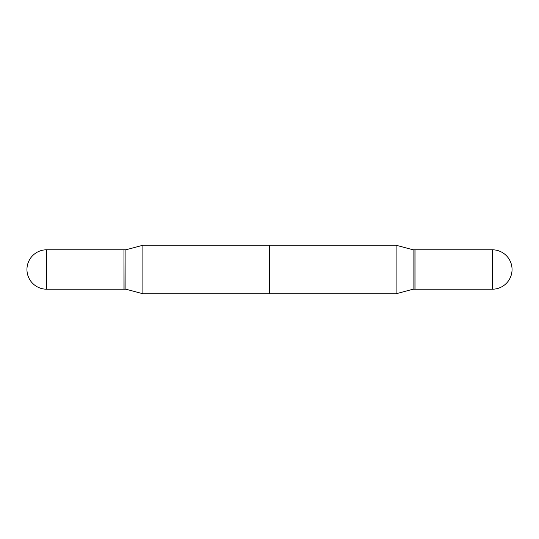 <?xml version="1.0" encoding="UTF-8"?>
<svg xmlns="http://www.w3.org/2000/svg" width="539" height="539" viewBox="0 0 539 539"><rect width="100%" height="100%" fill="white"/><g stroke="black" fill="none" stroke-linecap="round" stroke-linejoin="round"><path stroke-width="0.81" d="M46.657 249.793L123.97 249.793L123.97 289.207L46.657 289.207A19.707 19.707 0 0 1 26.95 269.5A19.707 19.707 0 0 1 46.657 249.793L46.657 289.207M142.889 245.245L396.111 245.245L396.111 293.755L413.09 289.207L413.09 249.793L396.111 245.245L413.09 249.793L413.09 289.207L414.936 289.207L414.936 249.793L413.09 249.793L415.03 249.894L415.03 289.106L413.09 289.207L396.111 293.755L269.5 293.755L269.5 245.245L396.111 245.245L396.111 293.755L142.889 293.755L125.91 289.207L125.91 249.793L142.889 245.245L142.889 293.755M415.03 249.793L415.03 289.207L415.03 249.793L492.343 249.793L492.343 289.207L415.03 289.207L492.343 289.207A19.707 19.707 0 0 0 512.05 269.5A19.707 19.707 0 0 0 492.343 249.793L492.343 289.207A19.707 19.707 0 0 0 512.05 269.5A19.707 19.707 0 0 0 492.343 249.793L415.03 249.793M123.97 249.894L124.064 289.207L125.91 289.207M124.064 249.793L125.91 249.793"/></g></svg>
